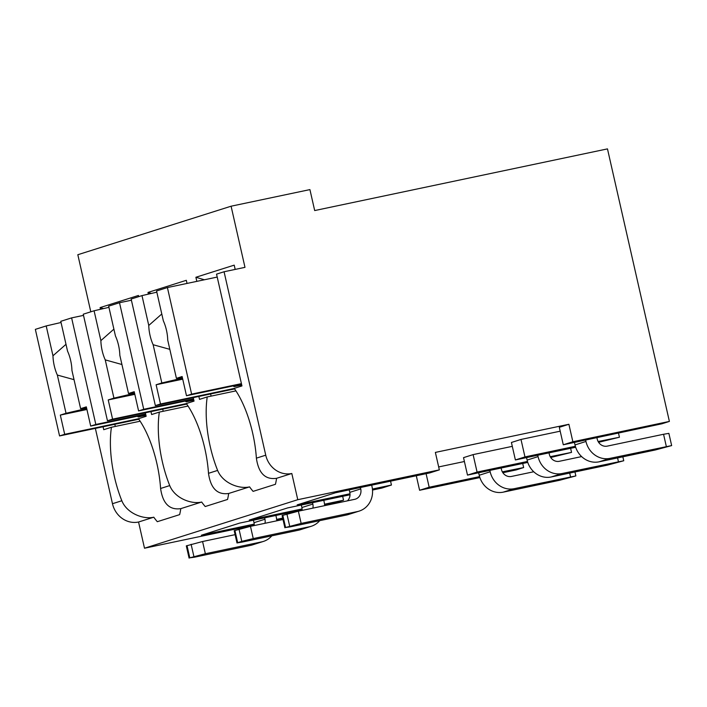 <?xml version="1.0" encoding="UTF-8"?>
<svg xmlns="http://www.w3.org/2000/svg" width="707" height="707" viewBox="0 0 707 707"><rect width="100%" height="100%" fill="white"/><g stroke="black" fill="none" stroke-linecap="round" stroke-linejoin="round"><path stroke-width="1.06" d="M435.371 452.409L439.339 469.872L297.771 499.699L291.814 473.496A23.304 21.351 -107.6 0 1 265.744 455.184L224.066 271.753L244.984 267.352L231.092 206.205L309.922 189.6L314.686 210.562L607.472 148.885L669.388 421.416L572.864 441.751L568.896 424.28L435.371 452.409M294.775 511.488L294.881 511.956M342.665 496.332L343.549 500.203L333.969 503.234L324.619 505.205M390.564 481.167L391.439 485.037L381.868 488.069L372.518 490.039M439.339 469.872L429.759 472.912L335.489 492.77L297.17 504.895L350 493.769M282.676 518.098L276.631 519.371M254.211 524.099L201.38 535.226L239.7 523.092L302.128 509.941M479.576 476.624L429.176 487.238L426.091 473.681M438.667 466.929L464.402 461.512M391.439 485.037L372.421 489.05M302.101 508.934L249.279 520.06L287.59 507.926L350.027 494.776M343.549 500.203L324.531 504.206M282.897 519.071L276.729 520.37M254.237 525.107L144.502 548.217L138.554 522.013A23.304 21.351 -107.6 0 1 112.475 503.711L95.365 428.389M297.771 499.699L144.502 548.217M575.365 446.294L524.965 456.916L520.997 439.445L560.191 431.182M520.997 439.445L511.417 442.476L515.385 459.948L524.965 456.916M527.466 461.459L477.075 472.073L473.107 454.61L512.301 446.347M473.107 454.61L463.527 457.641L467.495 475.104L477.075 472.073M568.896 424.28L559.317 427.311L563.285 444.783L572.864 441.751M522.72 463.474L523.648 467.557L516.119 469.943L502.871 472.727M570.62 448.309L571.539 452.392L550.709 457.482M669.388 421.416L661.858 423.802L563.285 444.783M618.51 433.152L619.438 437.226L598.608 442.317M479.876 477.579L419.596 490.269L416.299 475.749M90.796 311.814L77.823 254.723L231.092 206.205M429.176 487.238L419.596 490.269M523.648 467.557L502.332 471.852M571.539 452.392L550.232 456.687M527.767 462.413L467.495 475.104M619.438 437.226L598.131 441.522M575.666 447.248L515.385 459.948M204.358 279.778L195.892 277.268L234.211 265.143L235.184 269.411M195.892 277.268L196.829 281.359M151.386 293.432L148.002 292.433L186.321 280.308L187.028 283.427M148.002 292.433L148.382 294.13M103.487 308.597L100.102 307.598L138.422 295.464L138.687 296.648M100.102 307.598L100.491 309.295M224.066 271.753L216.545 274.139L241.944 385.942L234.238 388.382A68.119 27.158 -101.9 0 1 256.385 458.154C258.532 473.213 265.258 479.929 276.587 478.312A68.119 27.158 -101.9 0 1 275.438 484.295L253.097 491.365A68.119 27.158 -101.9 0 1 249.571 486.867L228.688 493.477A68.119 27.158 -101.9 0 1 227.548 499.46L205.207 506.53A68.119 27.158 -101.9 0 1 201.681 502.032L180.798 508.642A68.119 27.158 -101.9 0 1 179.649 514.625L157.308 521.695A68.119 27.158 -101.9 0 1 153.781 517.197L138.554 522.013M115.303 426.445L114.817 424.297M153.781 517.197C143.698 519.663 126.986 513.609 121.834 500.75A68.119 27.158 -101.9 0 1 111.432 427.258L103.735 429.697L103.063 426.772M145.359 412.782L146.155 416.273L138.448 418.712A68.119 27.158 -101.9 0 1 160.595 488.475C162.734 503.534 169.468 510.26 180.798 508.642M201.681 502.032C191.597 504.506 174.885 498.444 169.733 485.585A68.119 27.158 -101.9 0 1 159.331 412.101L151.625 414.541L150.962 411.607M249.571 486.867C239.487 489.341 222.776 483.288 217.623 470.42A68.119 27.158 -101.9 0 1 207.231 396.936L199.524 399.375L198.853 396.441M217.623 470.42L208.494 473.31A68.119 27.158 -101.9 0 0 186.348 403.547L194.045 401.108L193.258 397.626M111.432 427.258L140.154 421.213M291.814 473.496L276.587 478.312M207.231 396.936L235.944 390.883M208.494 473.31C210.633 488.378 217.367 495.094 228.688 493.477M159.331 412.101L188.044 406.048M163.202 411.28L162.716 409.132M186.383 403.6L112.59 419.145L108.224 399.932L134.825 394.329M186.719 404.077L107.455 420.771L112.59 419.145M193.638 399.314L138.59 410.917L143.724 409.291L119.51 302.72L108.666 306.158L115.453 336.002A21.51 8.581 -101.9 0 1 118.555 345.343A21.51 8.581 -101.9 0 1 119.828 355.268L128.515 393.507L134.401 392.465M193.524 398.801L143.724 409.291M185.181 401.099L186.197 401.806L193.842 400.197M138.59 410.917L134.224 391.696L128.515 393.507M134.586 393.286L113.933 398.121L105.246 359.89L121.922 364.503M113.933 398.121L108.224 399.932M113.889 329.144L100.871 340.624L94.084 310.771L83.249 314.208L107.455 420.771M100.871 340.624A21.51 8.581 -101.9 0 0 102.135 350.548A21.51 8.581 -101.9 0 0 105.246 359.89M186.197 401.806L193.674 399.446M133.685 392.588L133.888 393.507M108.94 307.342L94.084 310.771M131.405 300.219L119.51 302.72M211.101 396.123L210.606 393.967M234.282 388.435L160.489 403.98L156.114 384.767L182.715 379.164M234.609 388.912L155.354 405.606L160.489 403.98M241.538 384.157L186.489 395.752L191.615 394.126L167.409 287.563L156.565 290.992L163.344 320.837A21.51 8.581 -101.9 0 1 166.454 330.187A21.51 8.581 -101.9 0 1 167.727 340.111L176.414 378.342L182.291 377.299M241.423 383.636L191.615 394.126M233.08 385.934L234.088 386.649L241.741 385.032M186.489 395.752L182.123 376.531L176.414 378.342M182.477 378.121L161.823 382.955L153.136 344.724L169.821 349.338M161.823 382.955L156.114 384.767M161.788 313.979L148.762 325.459L141.983 295.606L131.14 299.043L155.354 405.606M148.762 325.459A21.51 8.581 -101.9 0 0 150.034 335.383A21.51 8.581 -101.9 0 0 153.136 344.724M234.088 386.649L241.564 384.281M181.575 377.423L181.787 378.342M156.839 292.177L141.983 295.606M217.208 277.073L167.409 287.563M138.484 418.765L64.691 434.31L60.325 415.089L86.926 409.486M138.819 419.233L59.565 435.936L64.691 434.31M145.748 414.479L90.69 426.074L95.825 424.456L71.61 317.885L60.775 321.323L67.554 351.167A21.51 8.581 -101.9 0 1 70.665 360.508A21.51 8.581 -101.9 0 1 71.937 370.433L80.616 408.664L86.501 407.63M145.624 413.957L95.825 424.456M137.282 416.264L138.298 416.971L145.942 415.363M90.69 426.074L86.325 406.861L80.616 408.664M86.687 408.452L66.034 413.286L57.347 375.055L74.032 379.659M66.034 413.286L60.325 415.089M65.998 344.309L52.972 355.78L46.194 325.936L35.35 329.365L59.565 435.936M52.972 355.78A21.51 8.581 -101.9 0 0 54.245 365.705A21.51 8.581 -101.9 0 0 57.347 375.055M138.298 416.971L145.775 414.602M85.786 407.753L85.998 408.673M61.041 322.498L46.194 325.936M83.514 315.384L71.61 317.885M194.407 557.213L250.711 545.353L261.661 541.88L205.357 553.74L189.785 557.823L194.407 557.213M261.661 541.88A21.51 19.716 72.4 0 0 263.393 541.429L252.443 544.894A21.51 19.716 -107.6 0 1 250.711 545.353M253.433 520.202L253.999 522.694A8.961 8.21 72.4 0 1 254.211 525.566M189.087 558.115L186.312 545.884L202.582 541.518L235.104 534.66M533.732 471.755L511.453 476.447A8.961 8.21 -107.6 0 1 501.431 469.413L501.113 468.025M503.287 492.143L559.591 480.283L575.86 475.917L514.236 488.678L503.287 492.143A21.51 19.716 -107.6 0 1 479.213 475.245L478.648 472.753M489.854 470.402L490.163 471.781A21.51 19.716 72.4 0 0 514.236 488.678M264.63 517.842L264.939 519.23A8.961 8.21 -107.6 0 1 264.984 523.295M275.889 515.474L276.207 516.852A21.51 19.716 72.4 0 1 276.755 520.82M263.393 541.429A21.51 19.716 72.4 0 0 271.815 535.835M242.307 542.048L298.61 530.188L309.56 526.724L253.256 538.584L241.785 541.359L236.986 542.949L242.307 542.048M309.56 526.724A21.51 19.716 72.4 0 0 311.292 526.264L300.342 529.729A21.51 19.716 -107.6 0 1 298.61 530.188M301.323 505.037L301.889 507.529A8.961 8.21 72.4 0 1 302.101 510.401M236.986 542.949L234.211 530.718L250.472 526.353L283.003 519.504M581.631 456.589L559.352 461.291A8.961 8.21 -107.6 0 1 549.321 454.248L549.012 452.86M551.177 476.978L607.49 465.118L623.751 460.752L562.127 473.513L551.177 476.978A21.51 19.716 -107.6 0 1 527.113 460.08L526.547 457.597M537.744 455.237L538.062 456.616A21.51 19.716 72.4 0 0 562.127 473.513M312.529 502.677L312.839 504.064A8.961 8.21 -107.6 0 1 312.883 508.13M323.788 500.309L324.098 501.687A21.51 19.716 72.4 0 1 324.646 505.655M311.292 526.264A21.51 19.716 72.4 0 0 319.705 520.67M290.197 526.883L346.51 515.023L357.45 511.559L301.147 523.419L285.575 527.493L290.197 526.883M357.45 511.559A21.51 19.716 72.4 0 0 359.183 511.099L348.233 514.572A21.51 19.716 -107.6 0 1 346.51 515.023M349.223 489.871L349.788 492.364A8.961 8.21 72.4 0 1 347.393 500.865M284.886 527.784L282.102 515.553L298.372 511.188L354.675 499.328A8.961 8.21 -107.6 0 0 355.4 499.142A8.961 8.21 -107.6 0 0 360.738 488.899L349.788 492.364M666.33 446.488L663.555 434.266L668.875 433.364L671.65 445.587L610.026 458.357L599.076 461.821A21.51 19.716 -107.6 0 1 575.012 444.924L574.446 442.432M663.555 434.266L607.242 446.126A8.961 8.21 -107.6 0 1 597.221 439.082L596.902 437.704M599.076 461.821L655.38 449.961L671.65 445.587M585.643 440.072L585.962 441.46A21.51 19.716 72.4 0 0 610.026 458.357M360.42 487.512L360.738 488.899M371.679 485.143L371.997 486.531A21.51 19.716 72.4 0 1 359.183 511.099M121.834 500.75L112.475 503.711M169.733 485.585L160.595 488.475M265.744 455.184L256.385 458.154M189.785 557.823L187.01 545.592M570.54 476.818L569.692 473.08M490.163 471.781L479.213 475.245M193.895 556.524L191.111 544.293M205.357 553.74L202.582 541.518M264.939 519.23L253.999 522.694M237.685 542.658L234.901 530.427M618.431 461.653L617.582 457.924M538.062 456.616L527.113 460.08M241.785 541.359L239.01 529.128M253.256 538.584L250.472 526.353M312.839 504.064L301.889 507.529M285.575 527.493L282.8 515.27M585.962 441.46L575.012 444.924M289.684 526.194L286.909 513.962M301.147 523.419L298.372 511.188M575.86 475.917L574.959 471.976M623.751 460.752L622.858 456.81"/></g></svg>
